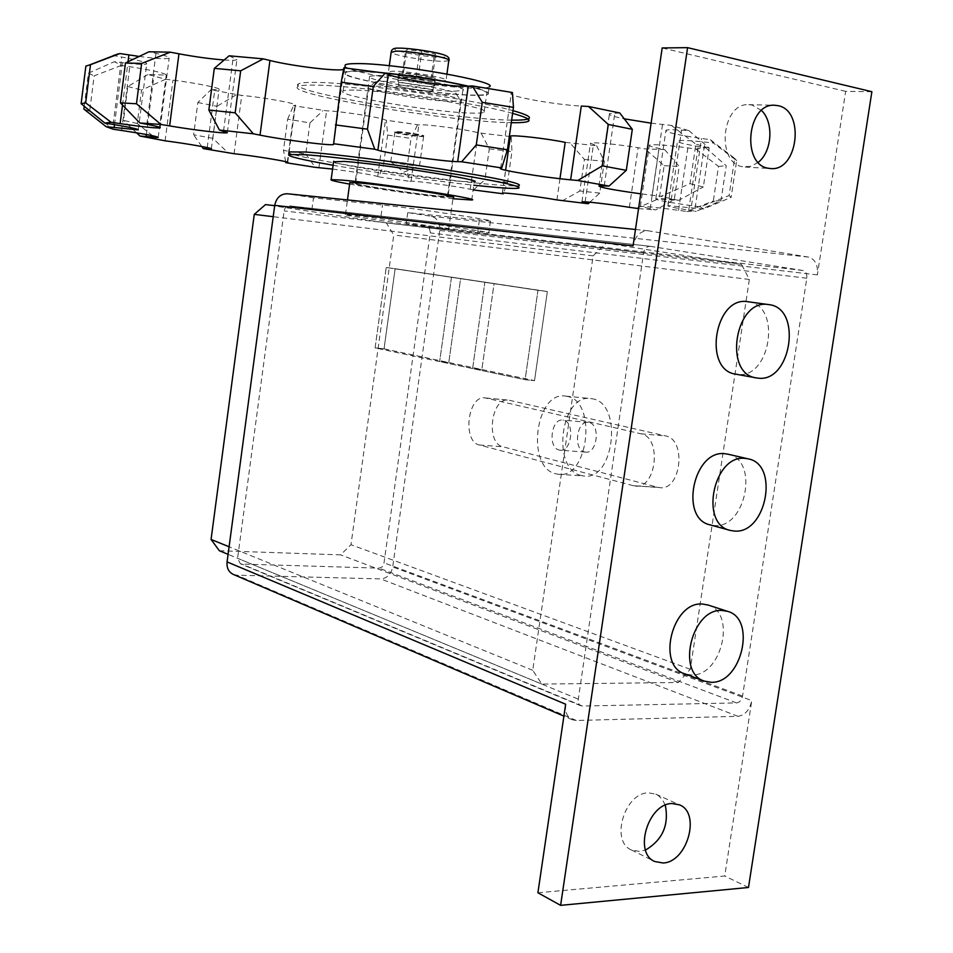 <?xml version="1.0" encoding="UTF-8"?>
<svg xmlns="http://www.w3.org/2000/svg" width="953" height="953" viewBox="0 0 953 953"><rect width="100%" height="100%" fill="white"/><g stroke="black" fill="none" stroke-linecap="round" stroke-linejoin="round"><path stroke-width="0.71" stroke-dasharray="4.76 3.57" d="M440.941 81.017L446.028 80.505C450.84 78.539 408.253 70.998 393.196 71.189L388.49 71.725C384.214 73.786 425.622 81.088 440.941 81.017M380.128 72.488L355.278 71.058C349.096 71.058 345.415 71.463 344.212 72.309C334.574 77.36 436.009 95.038 474.701 95.324C482.099 95.467 486.578 95.086 488.127 94.168C490.283 92.512 483.719 89.844 468.447 86.175M488.127 94.168L489.151 86.89C487.591 87.855 483.111 88.284 475.702 88.176C440.155 88.069 348.131 72.702 345.046 66.162M439.512 228.494L448.637 229.363C457.13 229.673 379.699 218.261 353.396 215.354L345.462 214.628C338.708 214.58 412.339 225.408 439.512 228.494M448.637 229.363L453.128 197.331L443.931 196.866C418.975 194.662 352.241 184.632 349.811 182.69M333.085 165.262C373.433 172.362 433.293 180.844 473.832 185.227M518.766 188.146L519.135 185.549C516.597 186.133 509.176 185.918 496.882 184.918C439.738 180.558 295.347 158.424 289.081 152.802M349.62 184.108C376.113 188.861 426.253 195.961 452.937 198.724M471.747 199.999L474.308 181.809L461.431 181.439C427.087 178.854 336.969 165.072 333.562 161.807M353.968 90.094C347.916 89.999 344.319 90.309 343.151 91.023C333.764 95.312 433.222 112.299 471.032 113.097C478.251 113.324 482.611 113.05 484.112 112.275C496.751 108.523 390.218 90.201 353.968 90.094M467.78 86.211C482.48 89.773 488.782 92.346 486.685 93.954C485.172 94.847 480.8 95.229 473.558 95.097C435.652 94.823 336.183 77.479 345.665 72.535C346.832 71.713 350.454 71.308 356.529 71.32L384.011 73.012M512.607 113.371C473.653 102.126 354.409 85.103 314.478 85.127C305.186 85.008 299.683 85.508 297.932 86.628C284.28 93.775 443.383 120.781 505.733 122.52L511.284 122.675M511.654 120.126L506.091 119.983C443.717 118.363 284.613 91.274 298.289 83.983C300.04 82.84 305.556 82.315 314.835 82.411C354.79 82.292 474.046 99.315 512.988 110.667M657.82 487.281L659.464 487.591C680.918 491.569 687.042 439.357 665.504 435.89L508.688 400.129C491.164 396.793 485.375 443.348 502.862 446.778L657.82 487.281L633.28 485.696L659.464 487.591M633.28 485.696L479.359 444.991C462.014 441.549 467.816 394.602 485.208 397.937L640.976 433.806C662.406 437.284 656.248 489.997 634.912 486.006M741.565 264.434L606.239 243.229L593.123 255.869L532.751 670.304L541.84 684.087L678.345 682.491L690.258 669.268L749.344 279.479L741.565 264.434L386.358 222.954L265.482 204.609M219.357 550.739L340.602 554.86L350.978 544.711L393.768 234.998L386.358 222.954M606.239 243.229L274.678 205.645M749.344 279.479L393.768 234.998M534.514 380.664L547.356 291.535L395.126 268.698L384.023 348.858L534.514 380.664L525.103 379.711L375.101 347.905L386.203 267.483L537.968 290.26L525.103 379.711M690.258 669.268L350.978 544.711M678.345 682.491L340.602 554.86M541.84 684.087L228.089 554.348M532.751 670.304L229.101 546.784M593.123 255.869L273.201 216.688M547.356 291.535L537.968 290.26M386.203 267.483L395.126 268.698M384.023 348.858L375.101 347.905L386.239 267.507L395.15 268.722L384.059 348.846L375.137 347.881L439.643 361.556L448.78 362.521L460.609 278.55L451.472 277.311L439.643 361.556L451.472 277.311L460.609 278.55L448.78 362.521L439.643 361.556L472.605 368.549L484.839 282.314L494.071 283.565L481.861 369.502L472.605 368.549L525.103 379.675L534.514 380.628L547.344 291.558L537.957 290.296L525.103 379.675M510.367 136.577L478.192 132.801C466.803 129.405 423.382 123.664 418.844 124.95L385.453 120.114C383.154 117.827 340.15 111.024 326.605 110.822L293.512 105.688L295.37 105.223C299.266 103.913 262.373 97.135 241.752 95.431L210.947 89.773L219.107 89.534C222.109 88.307 195.377 82.84 172.958 80.159L165.572 79.254L147.906 74.477L166.239 75.108C165.584 73.286 153.421 70.474 129.763 66.686L121.376 65.423L114.372 61.683L122.377 62.684C136.589 64.411 144.701 64.828 146.726 63.934C147.238 62.576 138.9 60.289 121.71 57.049L113.336 55.524L85.865 66.079M139.198 56.43C156.471 58.657 166.453 59.229 169.157 58.157C170.063 57.216 165.667 55.608 155.958 53.356L148.978 51.772M224.193 59.991C231.484 60.48 235.725 60.361 236.916 59.658L229.137 55.798M343.628 69.235L343.89 67.818M512.428 92.512L511.296 93.239C505.602 95.848 554.706 104.77 581.294 106.069M619.724 112.954L609.479 113.657C608.002 114.765 612.934 116.492 624.239 118.827M651.125 123.163L671.353 125.415L688.924 130.644L681.562 130.132C672.758 129.537 667.565 129.572 665.956 130.251C665.48 132.229 677.345 134.969 701.539 138.483L710.319 139.686L713.344 143.01L704.97 142.08C689.448 140.436 680.311 140.043 677.559 140.901C676.416 142.08 683.289 143.951 698.215 146.524L705.732 147.786L695.976 149.037L687.852 147.894C666.647 145.082 653.829 144.141 649.398 145.059C648.362 145.738 651.602 146.857 659.107 148.43L664.634 149.585L645.098 148.906L638.117 147.727C618.402 144.344 592.063 141.842 590.467 143.176L596.614 145.738L565.189 142.366M309.939 122.925L305.77 153.981L283.47 150.395L287.639 119.173L309.939 122.925L322.853 110.715M287.639 119.173L293.512 105.688M285.686 161.688L283.47 150.395M235.987 94.931L217.01 106.319L212.829 138.304L228.339 153.076M212.829 138.304L193.638 134.79L197.843 102.507L210.947 89.773M197.843 102.507L217.01 106.319M201.786 146.488L193.638 134.79M165.572 79.254L141.544 90.035L137.256 123.497L157.757 139.853M137.256 123.497L123.497 120.4L127.809 86.532L147.906 74.477M127.809 86.532L141.544 90.035M136.577 132.801L123.497 120.4M121.376 65.423L94.133 75.883L89.653 111.287L113.252 129.251M84.221 106.26L88.403 73.167L114.372 61.683M88.403 73.167L94.133 75.883M89.653 111.287L83.876 109.071M671.353 125.415L695.893 144.165L690.008 183.655L660.858 196.33L640.726 193.828M690.008 183.655L703.35 186.955L709.175 147.977L688.924 130.644M709.175 147.977L695.893 144.165M710.319 139.686L734.668 158.353L729.069 195.579L700.276 206.884L691.521 205.669C667.386 202.215 655.485 199.927 655.831 198.808L678.572 200.392L703.35 186.955M678.572 200.392L660.858 196.33M729.069 195.579L731.142 197.366L736.669 160.652L713.344 143.01M736.669 160.652L734.668 158.353M705.732 147.786L726.234 165.715L720.98 200.749L696.25 211.316L688.733 210.148C673.819 207.778 666.897 206.289 667.97 205.669L703.481 208.993L731.142 197.366M703.481 208.993L700.276 206.884M720.98 200.749L713.32 201L718.502 166.43L695.976 149.037M718.502 166.43L726.234 165.715M664.634 149.585L679.203 166.394L674.283 199.57L655.712 209.946L640.368 206.432C644.693 206.158 657.427 207.456 678.572 210.327L686.684 211.471L713.32 201M686.684 211.471L696.25 211.316M674.283 199.57L659.297 198.51L664.146 165.703L645.098 148.906M664.146 165.703L679.203 166.394M636.342 208.409L659.297 198.51M638.558 208.6L655.712 209.946M596.614 145.738L604.357 161.307L599.723 193.09L589.836 202.227M599.723 193.09L579.841 190.993L584.403 159.449L570.466 143.45M584.403 159.449L604.357 161.307M562.187 200.869L579.841 190.993M511.273 137.268L511.94 151.598L507.544 182.547L503.529 193.042M507.544 182.547L484.934 179.688L489.294 148.847L481.42 133.706M489.294 148.847L511.94 151.598M473.486 189.981L484.934 179.688M417.319 125.224L411.041 138.423L406.788 169.134L409.552 181.296L411.053 181.225C415.472 180.748 458.774 186.621 470.246 189.266L473.176 189.909M406.788 169.134L383.404 165.774L387.633 135.04L386.43 120.745M387.633 135.04L411.041 138.423M305.77 153.981L315.217 167.335M332.573 169.074C355.826 172.124 370.872 174.59 377.722 176.46L378.722 176.877L383.404 165.774M378.722 176.877L409.552 181.296M528.558 119.459L528.665 118.696L527.998 118.994M418.57 74.775L403.417 73.298L402.249 74.679L415.996 77.503L430.982 78.968L432.4 77.634L418.57 74.775L421.834 51.188L406.657 49.794L405.466 51.367L419.201 54.309L434.211 55.703L435.652 54.154L421.834 51.188M432.4 77.634L435.652 54.154M430.982 78.968L434.211 55.703M415.996 77.503L419.201 54.309M402.249 74.679L405.466 51.367M403.417 73.298L406.657 49.794M454.414 91.202L462.836 90.44C470.889 87.473 401.284 75.251 377.043 75.49L369.621 76.288C362.986 79.492 429.505 91.107 454.414 91.202M362.283 183.452C386.12 185.418 455.641 196.115 447.97 196.592L439.75 196.175C415.222 194.019 348.774 183.822 355.028 183.131L362.283 183.452M376.078 86.235C399.033 86.223 465.398 97.504 461.038 100.589L452.496 101.471C427.933 101.173 362.235 89.832 368.751 86.914L376.078 86.235M381.796 81.303C401.904 81.219 459.739 91.095 456.082 93.93L448.649 94.776C426.348 94.633 366.619 84.031 375.756 81.755L381.796 81.303M362.771 183.536C386.322 185.478 454.974 196.044 447.398 196.509L439.285 196.104C415.067 193.971 349.417 183.893 355.612 183.214L362.771 183.536M431.459 86.544C421.691 86.532 395.066 81.875 397.854 80.648L400.903 80.326C410.564 80.278 437.677 85.031 434.663 86.235L431.459 86.544M432.459 79.313C419.391 78.539 408.42 76.812 399.545 74.143L398.854 73.357L401.904 73.024C411.577 72.904 438.69 77.705 435.676 78.968L432.459 79.313M429.874 91L432.865 90.726C435.676 89.642 410.278 85.21 401.225 85.222L398.354 85.496C395.745 86.616 420.726 90.964 429.874 91M393.16 161.712C400.617 162.189 421.75 165.548 419.499 165.905L417.057 165.87C409.802 165.405 389.729 162.248 390.73 161.736L393.16 161.712M397.306 131.574C404.811 131.859 425.943 135.35 423.668 135.922L421.202 135.993C413.852 135.695 393.577 132.396 394.876 131.693L397.306 131.574M397.77 132.348C405.144 132.622 425.824 136.076 422.822 136.517L420.571 136.553C413.554 136.267 394.197 133.11 395.447 132.455L397.77 132.348M395.15 268.722L494.071 283.565L484.839 282.314L472.605 368.549L481.861 369.502L494.071 283.565L547.344 291.558M384.059 348.846L534.514 380.628M386.239 267.507L537.957 290.296M761.495 110.465L752.12 105.056L748.736 104.663C721.457 102.662 715.81 163.261 742.816 166.763L750.976 166.322L758.219 162.344M665.301 805.178L662.156 799.233L658.428 795.624L655.783 794.135L648.457 792.836C624.656 792.539 610.039 841.439 631.41 849.957L639.618 851.446L645.515 850.04M566.987 396.353L565.653 396.126C535.419 390.516 525.651 467.482 555.718 473.796L558.017 474.249C588.43 480.086 597.626 400.748 566.987 396.353M581.223 475.511C550.929 469.221 560.662 392.981 591.122 398.592L592.456 398.819C623.298 403.226 614.161 481.777 583.534 475.952L581.223 475.511M584.665 451.96L585.44 452.103C597.197 454.319 600.783 424.383 588.99 422.465L588.358 422.358C576.636 420.166 572.956 449.768 584.665 451.96M559.173 450.019L559.947 450.161C571.621 452.389 575.231 422.155 563.509 420.237L562.878 420.118C551.239 417.938 547.546 447.815 559.173 450.019M707.996 605C736.681 612.779 721.695 676.439 691.533 674.986L684.885 673.878M728.08 454.224C759.374 460.037 745.913 528.855 714.202 525.52L710.235 524.9M748.272 301.779C782.068 305.222 770.5 379.782 737.134 374.35L736.014 374.195M380.843 217.058C411.362 220.393 498.764 233.306 488.758 232.961L406.204 223.657L407.741 212.602L490.426 221.144C500.492 221.144 413.078 208.028 382.51 204.99L313.489 197.843L311.941 209.279L380.843 217.058L382.51 204.99M311.941 209.279L289.652 205.884C286.698 205.896 284.864 207.575 284.137 210.923L237.595 558.291L240.347 563.747L241.812 564.057L379.008 568.143L381.986 567.059L383.761 564.688L430.351 232.318L429.529 228.863L427.075 226.885L406.204 223.657M650.291 246.327L802.926 270.485C805.869 271.379 807.155 273.964 806.798 278.228L742.566 696.071C741.637 700.169 739.623 702.444 736.538 702.921L582.378 706.042L579.46 704.934L577.887 702.099L643.585 252.879C644.538 248.566 646.694 246.374 650.053 246.303L289.855 205.908M233.33 574.433L236.821 575.183L380.676 578.912C387.049 578.34 391.052 574.337 392.707 566.94L439.762 230.459C440.215 222.752 437.379 218.023 431.244 216.283L407.741 212.602M871.876 91.714L845.656 91.357L817.364 274.905C818.186 265.137 815.244 259.192 808.537 257.096L647.861 230.745C640.178 230.96 635.246 236.01 633.066 245.898M313.489 197.843L287.937 193.84L648.564 230.829M565.653 704.219C564.867 711.915 567.095 717.097 572.336 719.753L576.303 720.48L737.967 716.322C745.043 715.215 749.654 709.973 751.774 700.598L392.707 566.94M537.909 892.758L724.733 876.01L751.774 700.598M748.486 887.481L724.733 876.01M845.656 91.357L662.18 47.948M399.343 48.222C417.033 47.769 461.443 57.371 441.346 57.228C423.954 57.585 380.307 48.305 399.343 48.222M448.792 60.658L443.681 61.314C429.696 61.576 392.171 55.203 391.147 52.355M640.976 433.806L665.504 435.89M479.359 444.991L502.862 446.778M486.042 398.08L509.521 400.272M234.069 153.707L241.752 95.431M287.306 162.153L294.906 105.39M165.119 140.818L172.958 80.159M207.218 147.584L214.77 89.868M121.627 130.478L129.763 66.686M146.381 134.516L154.029 75.025M113.133 124.426L121.71 57.049M114.491 124.64L122.377 62.684M146.845 124.295L155.958 53.356M122.508 105.033L128.024 61.766M223.538 131.061L233.235 57.192M333.776 144.26L344.009 68.735M500.659 168.288L511.296 93.239M652.078 195.27L662.526 124.498M604.238 185.823L614.852 113.026M691.521 205.669L701.539 138.483M671.246 199.653L681.562 130.132M688.733 210.148L698.215 146.524M695.142 207.957L704.97 142.08M650.172 208.957L659.107 148.43M678.572 210.327L687.852 147.894M585.13 201.869L593.409 144.82M629.373 207.313L638.117 147.727M502.445 193.09L510.451 136.648M556.909 199.927L559.959 178.711M411.053 181.225L418.844 124.95M470.246 189.266L478.192 132.801M318.933 167.621L326.605 110.822M377.722 176.46L385.453 120.114M431.316 80.54L434.33 80.231C437.153 79.051 411.744 74.572 402.678 74.656L399.807 74.965C399.343 75.537 401.856 76.383 407.324 77.538L431.316 80.54M479.359 220.286L477.715 231.924M802.926 270.485L426.575 226.766M742.566 696.071L384.262 562.925M806.798 278.228L430.303 232.925M643.585 252.879L284.137 210.923M577.78 698.966L237.595 558.291M582.378 706.042L241.812 564.057M736.538 702.921L379.008 568.143M808.537 257.096L431.244 216.283M817.364 274.905L439.762 230.459M576.303 720.48L236.821 575.183M737.967 716.322L380.676 578.912M446.933 73.989L446.028 80.505M344.212 72.309L344.807 67.937M343.151 91.023L345.665 72.535M297.932 86.628L298.289 83.983M485.208 397.937L508.688 400.129M287.723 162.344L289.009 152.754M289.116 151.944L295.37 105.223M211.34 148.751L219.107 89.534M158.222 137.28L166.239 75.108M138.304 129.632L146.726 63.934M160.199 127.547L169.157 58.157M227.362 132.336L236.916 59.658M333.621 143.772L343.723 69.188M598.972 185.871L609.479 113.657M655.831 198.808L665.956 130.251M667.97 205.669L677.559 140.901M640.368 206.432L649.398 145.059M581.949 201.869L590.467 143.176M502.338 193.114L505.59 170.253M484.112 112.275L486.685 93.954M345.462 214.628L347.464 199.927M389.312 65.721L388.49 71.725M462.836 90.44L447.97 196.592M456.082 93.93L461.038 100.589M447.398 196.509L460.787 100.839M397.854 80.648L398.854 73.357M432.865 90.726L434.747 79.23L433.401 79.302M399.545 74.143L398.354 85.496M434.663 86.235L435.676 78.968M355.612 183.214L368.751 86.914M375.756 81.755L369.228 86.711M369.621 76.288L355.028 183.131M419.499 165.905L423.668 135.922M390.73 161.736L404.001 172.183L419.356 165.929M422.822 136.517L423.561 135.957M395.447 132.455L394.876 131.693M390.801 161.7L394.935 131.657M745.198 167.049L770.429 168.538M655.783 794.135L679.394 804.82M565.653 396.126L591.122 398.592M585.44 452.103L559.947 450.161M490.426 221.144L488.758 232.961M588.358 422.358L562.878 420.118M558.017 474.249L583.534 475.952M650.053 246.303L289.652 205.884M580.722 705.744L240.347 563.747M631.41 849.957L654.508 861.381M748.736 104.663L774.491 105.247M647.861 230.745L635.484 229.47M572.336 719.753L563.89 716.132"/><path stroke-width="1.43" d="M345.046 66.162L345.212 64.959C346.416 64.077 350.108 63.625 356.291 63.601C393.41 62.862 502.231 82.149 489.151 86.89M349.811 182.69L357.851 182.726C384.285 184.894 461.74 196.818 453.128 197.331M473.832 185.227L496.525 187.443C508.819 188.468 516.228 188.694 518.766 188.146C521.803 186.121 496.489 180.772 442.859 172.112C392.267 164.142 331.966 156.566 305.115 154.72L288.842 154.553C286.65 156.089 301.398 159.663 333.085 165.262M289.081 152.802L289.2 151.908L305.484 152.015C332.335 153.802 392.66 161.355 443.24 169.348C496.882 178.044 522.184 183.452 519.135 185.549M452.937 198.724L471.747 199.999C483.91 199.356 377.483 182.976 341.734 180.069L331.144 179.629C329.643 180.129 335.801 181.63 349.62 184.108M333.562 161.807L344.271 161.414C380.116 163.737 486.578 180.522 474.308 181.809M274.678 205.645L265.482 204.609L254.26 214.365L211.066 539.446L219.357 550.739L228.089 554.348M229.101 546.784L211.066 539.446M273.201 216.688L254.26 214.365M511.284 122.675C520.469 122.83 526.139 122.377 528.296 121.305C531.143 119.709 525.913 117.064 512.607 113.371M113.336 55.524L119.864 53.547L139.198 56.43M125.474 62.981L120.4 102.853L136.482 103.77L141.64 63.434L125.474 62.981L148.978 51.772L170.277 52.177L178.961 53.821C195.639 56.906 210.708 58.955 224.193 59.991M214.306 68.354L208.862 110.036L235.153 112.823L240.68 70.82L214.306 68.354L229.137 55.798L263.302 58.86L269.937 60.492C292.452 66.21 340.257 71.916 343.628 69.235M373.302 86.413L341.222 82.232L343.89 67.818L385.179 73.167L388.252 74.465C398.64 79.302 454.247 87.438 468.257 86.187L472.283 85.925L512.428 92.512L513.453 107.379L482.278 102.328L476.286 144.904L461.645 161.76L457.678 161.665C443.895 161.569 388.419 153.588 377.876 150.181L374.755 149.252L367.453 129.167L373.302 86.413L385.179 73.167M570.633 179.831L581.294 106.069L588.513 106.474L619.724 112.954L632.315 129.31L608.276 124.45L602.248 165.858L577.804 180.486L570.633 179.831C544.27 177.508 495.179 169.455 500.659 168.288L501.731 167.931L507.437 149.776L513.453 107.379M624.239 118.827L651.125 123.163M559.959 178.711L565.189 142.366C547.582 138.614 511.797 134.587 510.427 136.172L510.367 136.577M81.124 103.71L85.675 102.864L90.487 64.697L85.865 66.079L81.124 103.71L104.77 123.044L113.133 124.426C130.323 127.309 138.697 129.12 138.28 129.882L106.117 126.666L113.252 129.251L121.627 130.478C145.249 134.063 157.448 136.398 158.186 137.494L140.008 136.053L165.119 140.818C187.455 143.689 214.222 148.43 211.316 148.954L203.263 148.608L234.069 153.707C254.582 155.911 291.475 161.998 287.699 162.534L285.876 162.689L285.686 161.688M203.263 148.608L201.786 146.488M140.008 136.053L136.577 132.801M106.117 126.666L83.876 109.071L84.221 106.26M90.487 64.697L119.864 53.547M120.4 102.853L139.841 122.973L146.845 124.295C156.578 126.177 161.009 127.357 160.164 127.845C156.113 128.31 142.771 126.904 120.138 123.628L111.12 122.282L85.675 102.864M111.12 122.282L104.77 123.044M141.64 63.434L170.277 52.177M208.862 110.036L219.404 130.025L227.314 132.705C225.384 133.789 194.078 130.084 169.634 125.915L160.95 124.462L136.482 103.77M160.95 124.462L139.841 122.973M240.68 70.82L263.302 58.86M341.222 82.232L333.526 144.511C330.953 145.964 282.838 139.817 260.026 135.135L253.379 133.801L235.153 112.823M253.379 133.801L219.404 130.025M335.432 124.914L367.453 129.167M374.755 149.252L333.61 143.724M472.283 85.925L482.278 102.328M476.286 144.904L507.437 149.776M501.731 167.931L461.645 161.76M588.513 106.474L608.276 124.45M602.248 165.858L626.3 170.337L632.315 129.31M640.726 193.828C612.993 189.945 599.068 187.288 598.972 185.871L609.05 186.073L626.3 170.337M609.05 186.073L577.804 180.486M589.836 202.227L588.204 203.728L581.949 201.869C583.45 201.202 609.67 204.192 629.373 207.313L638.558 208.6M503.529 193.042L503.244 193.793L502.338 193.114C503.601 192.28 539.255 196.711 556.909 199.927L588.204 203.728M473.176 189.909L503.244 193.793M285.876 162.689L315.217 167.335L332.573 169.074M512.988 110.667C526.294 114.396 531.512 117.064 528.665 118.696M527.998 118.994C525.401 119.875 519.957 120.257 511.654 120.126M384.011 73.012C415.234 76.24 443.157 80.648 467.78 86.211M468.447 86.175C441.989 80.243 412.554 75.692 380.128 72.488M758.219 162.344C772.144 151.634 774.05 122.365 761.495 110.465M777.886 105.64C805.19 110.262 798.149 171.457 770.774 168.562L768.392 168.264C741.255 164.738 747.081 103.222 774.491 105.247L777.886 105.64M645.515 850.04C662.549 839.962 669.149 825.012 665.301 805.178M672.032 803.534L679.394 804.82C701.194 812.79 687.244 862.394 663.014 862.989L654.759 861.512C633.292 852.983 648.111 803.343 672.032 803.534M722.171 610.48C692.081 607.943 675.856 673.056 704.553 681.181L711.224 682.288C741.732 683.658 756.694 618.628 727.532 611.338L722.171 610.48M704.196 681.05L684.885 673.878C656.283 665.766 672.318 601.438 702.29 604.023L707.996 605M745.353 458.429C713.666 453.89 699.002 524.305 730.308 530.44L734.286 531.047C766.355 534.371 779.745 464.051 747.974 458.81L745.353 458.429M729.927 530.333L710.235 524.9C679.048 518.777 693.522 449.208 725.09 453.747L728.08 454.224M768.809 304.615L768.535 304.579C735.216 298.349 722.85 374.243 756.491 377.924L757.599 378.079C791.181 383.535 802.843 307.855 768.809 304.615M756.086 377.853L736.014 374.195C702.516 370.503 714.679 295.525 747.867 301.72L748.272 301.779M287.937 193.84L287.318 193.757C280.575 193.852 276.37 197.724 274.714 205.371L227.076 561.913C226.576 567.94 228.66 572.11 233.33 574.433L563.89 716.132M227.076 561.913L565.653 704.219L537.909 892.758L560.614 905.35L687.578 47.65L662.18 47.948L633.066 245.898L274.714 205.371M687.578 47.65L871.876 91.714L748.486 887.481L560.614 905.35M391.147 52.355L395.948 51.14C411.053 50.7 453.652 58.407 448.792 60.658L446.933 73.989M207.051 148.894L207.218 147.584M146.095 136.732L146.381 134.516M114.098 127.714L114.491 124.64M120.138 123.628L122.508 105.033M128.024 61.766L128.893 54.94M169.634 125.915L178.961 53.821M260.026 135.135L269.937 60.492M457.678 161.665L468.257 86.187M377.876 150.181L388.252 74.465M584.963 203.001L585.13 201.869M389.312 65.721L391.218 51.807C391.743 49.044 394.268 47.829 398.783 48.162C406.514 47.829 431.506 51.14 441.537 54.154C447.541 55.655 449.959 57.823 448.792 60.658M344.807 67.937L345.212 64.959M288.842 154.553L289.2 151.908M331.144 179.629L333.633 161.26M289.009 152.754L289.116 151.944M118.041 53.916L89.904 64.828M333.526 144.511L333.621 143.772M505.59 170.253L510.427 136.172M528.296 121.305L528.558 119.459M347.464 199.927L349.858 182.368M768.535 304.579L747.867 301.72M747.974 458.81L727.699 454.128M727.532 611.338L707.638 604.881M635.484 229.47L287.318 193.757"/></g></svg>
